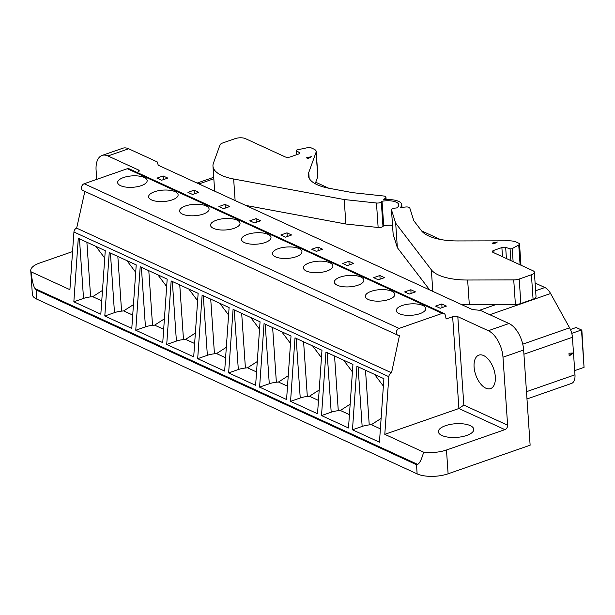 <?xml version="1.0" encoding="UTF-8"?>
<svg xmlns="http://www.w3.org/2000/svg" width="615" height="615" viewBox="0 0 615 615"><rect width="100%" height="100%" fill="white"/><g stroke="black" fill="none" stroke-linecap="round" stroke-linejoin="round"><path stroke-width="0.92" d="M379.455 442.193L352.472 429.8L356.915 366.294L383.891 378.686L379.455 442.193M380.385 428.855L371.329 424.696L369.238 424.911L365.51 370.245M358.091 366.832L362.15 426.426A14.775 5.704 176.1 0 1 369.238 424.911M362.15 426.426L352.472 429.8M72.562 251.573L39.598 263.066A22.171 8.564 -3.9 0 0 30.75 270.669L32.372 294.47A22.171 8.564 -3.9 0 0 36.785 299.136L417.131 473.873A22.171 8.564 -3.9 0 0 448.104 473.796L530.13 445.206L523.642 350.012A22.171 11.831 -109.2 0 0 508.982 323.513L480.407 310.383L472.274 309.506L158.263 165.243L157.209 161.899L128.635 148.769A22.171 11.831 -109.2 0 0 122.731 148.238L102.075 155.441A22.171 11.831 -109.2 0 0 96.101 170.278L96.724 179.38M504.907 429.639A3.698 2.783 -65.3 0 0 507.621 425.203L502.985 357.207A22.171 11.831 -109.2 0 0 488.325 330.716L457.814 316.694A3.698 1.43 -3.9 0 0 452.648 316.702L446.159 318.97L445.275 315.188A3.698 2.783 114.7 0 0 443.953 313.435A3.698 2.783 114.7 0 0 442.177 313.396L399.074 328.418A3.698 2.783 114.7 0 0 396.36 332.846A3.698 2.783 114.7 0 0 397.767 335.175A3.698 2.783 114.7 0 0 399.542 335.221L391.547 372.813A3.698 2.783 114.7 0 0 388.826 376.68L384.798 434.336L423.666 452.194A22.171 8.564 -3.9 0 0 446.482 450.003L504.907 429.639L458.905 408.506L384.798 434.336M507.621 425.203L463.841 405.093L458.905 408.506L452.648 316.702M441.924 435.505A17.735 6.85 -3.9 0 0 461.903 436.719A17.735 6.85 -3.9 0 0 473.781 429.362A17.735 6.85 -3.9 0 0 470.252 425.634A17.735 6.85 -3.9 0 0 450.272 424.427A17.735 6.85 -3.9 0 0 438.395 431.776A17.735 6.85 -3.9 0 0 441.924 435.505M483.598 355.547A17.735 9.463 -109.2 0 0 478.87 355.116A17.735 9.463 -109.2 0 0 474.649 370.96A17.735 9.463 -109.2 0 0 485.819 388.18A17.735 9.463 -109.2 0 0 490.547 388.611A17.735 9.463 -109.2 0 0 494.76 372.775A17.735 9.463 -109.2 0 0 483.598 355.547M535.096 283.023L544.882 287.52A12.93 6.896 70.8 0 1 550.586 293.516L489.809 314.703M550.586 293.516L569.582 327.841A12.93 6.896 70.8 0 1 572.419 337.297L574.979 374.789A12.93 6.896 70.8 0 1 571.496 383.445L526.978 398.958M568.975 353.202L573.495 353.025L569.159 355.939L568.975 353.202M441.785 303.964L446.429 306.101L440.232 308.261L435.589 306.124L441.785 303.964L442.031 307.631M571.765 333.353L581.498 329.963L581.882 330.509L584.05 367.363L574.694 370.622M570.413 329.502L576.147 327.511L581.498 329.963L584.05 367.363M417.131 473.873L416.509 464.694L417.577 464.348C419.468 463.687 421.498 459.636 423.666 452.194M443.953 313.435L129.058 168.764A3.698 2.783 114.7 0 0 127.282 168.725L442.177 313.396M381.115 418.423L371.329 424.696M127.282 168.725L84.186 183.747A3.698 2.783 114.7 0 0 81.464 188.175A3.698 2.783 114.7 0 0 82.871 190.504L397.767 335.175M352.933 364.464L348.497 427.971L321.514 415.579L325.958 352.072L352.933 364.464M349.428 414.633L340.372 410.474L338.281 410.689L334.552 356.024M350.158 404.201L340.372 410.474M343.624 360.19L352.418 371.883M327.134 352.61L331.193 412.204A14.775 5.704 176.1 0 1 338.281 410.689M331.193 412.204L321.514 415.579M374.589 374.412L383.376 386.112M396.76 308.991A14.775 5.704 -3.9 0 0 396.298 310.606A14.775 5.704 -3.9 0 0 399.235 313.712A14.775 5.704 -3.9 0 0 415.886 314.719A14.775 5.704 -3.9 0 0 425.78 308.592A14.775 5.704 -3.9 0 0 422.843 305.486A14.775 5.704 -3.9 0 0 408.183 304.148A14.775 5.704 -3.9 0 0 396.76 308.991M30.75 270.669A22.171 8.564 -3.9 0 0 31.034 271.807L69.902 289.665L73.931 232.009A3.698 2.783 114.7 0 1 76.652 228.142L391.547 372.813M415.471 291.879L409.275 294.039L404.632 291.902L410.828 289.742L415.471 291.879M410.828 289.742L411.074 293.409M365.802 294.769A14.775 5.704 -3.9 0 0 365.333 296.376A14.775 5.704 -3.9 0 0 368.277 299.49A14.775 5.704 -3.9 0 0 384.929 300.497A14.775 5.704 -3.9 0 0 394.822 294.37A14.775 5.704 -3.9 0 0 391.886 291.264A14.775 5.704 -3.9 0 0 377.226 289.926A14.775 5.704 -3.9 0 0 365.802 294.769M318.47 400.411L309.414 396.245L307.323 396.467L303.595 341.802M319.2 389.979L309.414 396.245M384.513 277.649L378.317 279.81L373.674 277.68L379.87 275.52L384.513 277.649M379.87 275.52L380.116 279.187M295 337.85L321.976 350.243L317.532 413.749L290.557 401.357L295 337.85M149.091 195.201A14.775 5.704 -3.9 0 0 148.622 196.815A14.775 5.704 -3.9 0 0 151.567 199.929A14.775 5.704 -3.9 0 0 168.218 200.936A14.775 5.704 -3.9 0 0 178.112 194.809A14.775 5.704 -3.9 0 0 175.175 191.696A14.775 5.704 -3.9 0 0 160.515 190.366A14.775 5.704 -3.9 0 0 149.091 195.201M396.26 202.181A12.846 4.958 -3.9 0 0 382.046 201.259L381.308 201.981A3.698 1.43 -3.9 0 1 381.262 202.012A3.698 1.43 -3.9 0 1 376.465 203.012L344.208 199.529L233.654 178.996A44.334 17.12 -3.9 0 1 212.967 166.119A44.334 17.12 -3.9 0 1 213.397 163.213L220.001 144.956A7.388 2.852 -3.9 0 1 220.593 144.133A7.388 2.852 -3.9 0 1 222.876 142.911L235.099 138.644A7.388 2.852 -3.9 0 1 245.423 138.621L285.222 156.91A3.698 1.43 -3.9 0 0 290.388 156.894L298.436 154.088A2.952 1.138 -3.9 0 0 299.351 153.596A2.952 1.138 -3.9 0 0 299.62 153.074A2.952 1.138 -3.9 0 0 299.297 152.612L296.584 150.683A1.476 0.569 -3.9 0 1 296.422 150.452A1.476 0.569 -3.9 0 1 297.353 149.852L307.131 147.761A3.698 1.43 -3.9 0 1 311.459 147.984L313.996 149.145A11.085 4.282 -3.9 0 1 316.202 151.482A11.085 4.282 -3.9 0 1 316.095 152.205L308.761 172.484A44.334 17.12 -3.9 0 0 308.33 175.39A44.334 17.12 -3.9 0 0 329.017 188.267L352.787 192.679L383.714 196.016A3.698 1.43 -3.9 0 1 385.951 197.161A3.698 1.43 -3.9 0 1 385.651 197.784L383.491 199.867A15.798 6.104 -3.9 0 1 398.62 201.359A15.798 6.104 -3.9 0 1 401.772 204.68A15.798 6.104 -3.9 0 1 400.242 207.562L405.7 206.994A3.698 1.43 176.1 0 1 409.798 208.001L413.81 220.716L421.483 230.748A44.334 17.12 176.1 0 0 457.775 240.942L508.966 240.819A11.085 4.282 176.1 0 1 516.246 242.064L518.791 243.232A3.698 1.43 176.1 0 1 519.521 244.009A3.698 1.43 176.1 0 1 518.737 244.978L512.226 248.568A1.476 0.569 176.1 0 1 510.058 248.76L505.668 247.422A2.952 1.138 176.1 0 0 503.224 247.261A2.952 1.138 176.1 0 0 501.878 247.561L493.83 250.367A3.698 1.43 176.1 0 0 492.354 251.627A3.698 1.43 176.1 0 0 493.092 252.411L532.898 270.692A7.388 2.852 176.1 0 1 534.366 272.253A7.388 2.852 176.1 0 1 531.414 274.782L519.191 279.041A7.388 2.852 176.1 0 1 515.839 279.779A7.388 2.852 176.1 0 1 513.725 279.902L467.638 280.017A44.334 17.12 176.1 0 1 431.346 269.824L395.683 223.184L391.494 209.915A3.698 1.43 176.1 0 1 391.471 209.784A3.698 1.43 176.1 0 1 394.622 208.147A3.698 1.43 176.1 0 1 394.715 208.139L396.598 207.947A12.846 4.958 -3.9 0 0 398.82 204.887A12.846 4.958 -3.9 0 0 396.26 202.181M306.308 157.778L308.084 158.593L311.621 156.641L306.308 157.778M493.837 243.932L497.374 241.979L492.062 243.117L493.837 243.932M334.844 280.54A14.775 5.704 -3.9 0 0 334.375 282.154A14.775 5.704 -3.9 0 0 337.32 285.268A14.775 5.704 -3.9 0 0 353.971 286.275A14.775 5.704 -3.9 0 0 363.865 280.148A14.775 5.704 -3.9 0 0 360.92 277.034A14.775 5.704 -3.9 0 0 346.268 275.704A14.775 5.704 -3.9 0 0 334.844 280.54M281.708 331.746L290.495 343.439M264.043 323.628L291.018 336.021L286.575 399.527L259.599 387.127L264.043 323.628M312.666 345.968L321.461 357.661M296.176 338.388L300.235 397.982L290.557 401.357M300.235 397.982A14.775 5.704 176.1 0 1 307.323 396.467M353.556 263.428L347.36 265.588L342.709 263.458L348.905 261.298L353.556 263.428M348.905 261.298L349.159 264.957M288.235 375.757L278.457 382.023L276.366 382.246L272.637 327.572M265.211 324.167L269.278 383.76L259.599 387.127M322.591 249.206L316.394 251.366L311.751 249.236L317.947 247.076L322.591 249.206M317.947 247.076L318.201 250.736M435.505 238.359L437.127 238.013L436.181 238.535M303.887 266.318A14.775 5.704 -3.9 0 0 303.418 267.932A14.775 5.704 -3.9 0 0 306.362 271.038A14.775 5.704 -3.9 0 0 323.006 272.045A14.775 5.704 -3.9 0 0 332.907 265.926A14.775 5.704 -3.9 0 0 329.963 262.813A14.775 5.704 -3.9 0 0 315.311 261.483A14.775 5.704 -3.9 0 0 303.887 266.318M256.547 371.96L247.499 367.801L245.408 368.024L241.68 313.35M257.278 361.535L247.499 367.801M255.617 385.305L228.642 372.905L233.077 309.399L260.06 321.799L255.617 385.305M234.254 309.945L238.32 369.53A14.775 5.704 176.1 0 1 245.408 368.024M238.32 369.53L228.642 372.905M250.751 317.517L259.538 329.217M269.278 383.76A14.775 5.704 176.1 0 1 276.366 382.246M287.512 386.182L278.457 382.023M291.633 234.984L285.437 237.144L280.794 235.007L286.99 232.847L291.633 234.984M163.675 329.294L154.619 325.135L152.528 325.35L148.799 270.685M164.405 318.862L154.619 325.135M286.99 232.847L287.243 236.514M198.138 293.347L193.702 356.854L166.719 344.462L171.162 280.955L198.138 293.347M237.09 220.147A14.775 5.704 -3.9 0 0 222.43 218.809A14.775 5.704 -3.9 0 0 211.007 223.652A14.775 5.704 -3.9 0 0 210.545 225.267A14.775 5.704 -3.9 0 0 213.482 228.373A14.775 5.704 -3.9 0 0 230.133 229.38A14.775 5.704 -3.9 0 0 240.035 223.253A14.775 5.704 -3.9 0 0 237.09 220.147M299.005 248.591A14.775 5.704 -3.9 0 0 284.353 247.261A14.775 5.704 -3.9 0 0 272.929 252.096A14.775 5.704 -3.9 0 0 272.46 253.711A14.775 5.704 -3.9 0 0 275.405 256.816A14.775 5.704 -3.9 0 0 292.048 257.823A14.775 5.704 -3.9 0 0 301.95 251.696A14.775 5.704 -3.9 0 0 299.005 248.591M268.048 234.369A14.775 5.704 -3.9 0 0 253.388 233.039A14.775 5.704 -3.9 0 0 241.972 237.874A14.775 5.704 -3.9 0 0 241.503 239.489A14.775 5.704 -3.9 0 0 244.447 242.594A14.775 5.704 -3.9 0 0 261.091 243.602A14.775 5.704 -3.9 0 0 270.992 237.475A14.775 5.704 -3.9 0 0 268.048 234.369M206.133 205.917A14.775 5.704 -3.9 0 0 191.473 204.587A14.775 5.704 -3.9 0 0 180.049 209.431A14.775 5.704 -3.9 0 0 179.588 211.037A14.775 5.704 -3.9 0 0 182.524 214.151A14.775 5.704 -3.9 0 0 199.175 215.158A14.775 5.704 -3.9 0 0 209.069 209.031A14.775 5.704 -3.9 0 0 206.133 205.917M144.21 177.474A14.775 5.704 -3.9 0 0 127.566 176.467A14.775 5.704 -3.9 0 0 117.665 182.594A14.775 5.704 -3.9 0 0 120.609 185.699A14.775 5.704 -3.9 0 0 137.26 186.706A14.775 5.704 -3.9 0 0 147.154 180.587A14.775 5.704 -3.9 0 0 144.21 177.474M202.12 295.177L229.103 307.577L224.66 371.076L197.684 358.683L202.12 295.177M226.32 347.306L216.534 353.579L214.443 353.794L210.722 299.128M225.59 357.738L216.534 353.579M203.296 295.723L207.363 355.309A14.775 5.704 176.1 0 1 214.443 353.794M219.793 303.295L228.58 314.995M140.205 266.733L167.18 279.125L162.744 342.632L135.761 330.24L140.205 266.733M109.247 252.511L136.222 264.904L131.787 328.41L104.804 316.018L109.247 252.511M110.423 253.049L114.482 312.643L104.804 316.018M76.652 228.142L84.847 191.411M194.632 343.516L185.576 339.357L183.485 339.572L179.757 284.906M195.362 333.084L185.576 339.357M207.363 355.309L197.684 358.683M260.675 220.762L254.479 222.922L249.836 220.785L256.032 218.625L260.675 220.762M256.032 218.625L256.286 222.292M172.338 281.493L176.405 341.087A14.775 5.704 176.1 0 1 183.485 339.572M157.878 274.851L166.665 286.544M188.836 289.073L197.623 300.773M176.405 341.087L166.719 344.462M136.853 172.346L137.76 172.039A3.698 1.43 -3.9 0 0 139.228 170.77A3.698 1.43 -3.9 0 0 138.498 169.994L107.979 155.972A22.171 11.831 -109.2 0 0 102.075 155.441M223.522 208.7L218.879 206.563L225.075 204.403L229.718 206.54L223.522 208.7M163.16 175.959L167.803 178.089L161.607 180.249L156.963 178.119L163.16 175.959L163.406 179.618M192.564 194.471L187.921 192.341L194.117 190.181L198.76 192.311L192.564 194.471M225.075 204.403L225.321 208.07M133.447 304.64L123.661 310.906L121.57 311.129L117.842 256.463M126.913 260.629L135.707 272.322M114.482 312.643A14.775 5.704 176.1 0 1 121.57 311.129M132.717 315.072L123.661 310.906M141.381 267.271L145.44 326.865L135.761 330.24M31.034 271.807C32.057 280.709 33.41 286.313 35.093 288.62L36.162 289.949L416.509 464.694M316.202 151.482L317.87 175.959A11.085 4.282 -3.9 0 1 317.763 176.69L315.749 182.248L328.733 188.213M421.575 230.871L440.209 239.427M315.749 182.248L315.211 183.739M534.366 272.253L536.034 296.722A7.388 2.852 176.1 0 1 533.082 299.259L520.859 303.518A7.388 2.852 176.1 0 1 517.507 304.256A7.388 2.852 176.1 0 1 515.393 304.379L469.307 304.494A44.334 17.12 176.1 0 1 460.635 304.164M309.583 157.763L307.339 158.247M495.336 243.102L493.084 243.586M429.677 289.942L397.352 247.661L393.162 234.4A3.698 1.43 176.1 0 1 393.139 234.261A3.698 1.43 176.1 0 1 393.146 234.131M392.531 225.359A12.846 4.958 -3.9 0 0 383.714 225.736L382.976 226.458L381.308 201.981M245.654 205.395L345.876 224.014L378.133 227.489A3.698 1.43 -3.9 0 0 382.937 226.497A3.698 1.43 -3.9 0 0 382.976 226.458M212.967 166.119L214.635 190.604A44.334 17.12 -3.9 0 0 214.696 191.173M71.894 261.16A17.735 6.85 -3.9 0 0 71.309 263.128A17.735 6.85 -3.9 0 0 71.671 264.319M194.117 190.181L194.363 193.848M101.759 300.843L92.704 296.684L90.613 296.907L86.884 242.233M102.49 290.418L92.704 296.684M95.955 246.407L104.75 258.1M100.822 314.188L73.846 301.788L78.29 238.289L105.265 250.682L100.822 314.188M79.466 238.828L83.525 298.413A14.775 5.704 176.1 0 1 90.613 296.907M83.525 298.413L73.846 301.788M145.44 326.865A14.775 5.704 176.1 0 1 152.528 325.35M569.129 355.462L572.703 353.056M397.352 247.661L395.683 223.184M345.876 224.014L344.208 199.529M383.714 225.736L382.046 201.259M523.642 350.012L502.985 357.207M448.104 473.796L446.482 450.003M463.841 405.093L457.814 316.694M479.539 310.291L496.382 304.425M535.627 290.741L544.882 287.52M523.926 354.202L572.419 337.297M526.486 391.694L574.979 374.789M569.582 327.841L522.75 344.169M508.982 323.513L488.325 330.716M73.931 232.009L388.826 376.68M36.785 299.136L36.162 289.949M84.186 183.747L399.074 328.418M128.635 148.769L107.979 155.972M385.782 199.66L385.651 197.784M533.082 299.259L531.414 274.782M520.859 303.518L519.191 279.041M198.96 183.939L213.828 178.757M138.606 171.639L138.498 169.994M417.577 464.348L35.093 288.62M393.162 234.4L391.494 209.915M432.814 291.379L431.346 269.824M469.307 304.494L467.638 280.017M515.393 304.379L513.725 279.902M296.853 154.642L296.584 150.683M299.367 153.581L299.297 152.612M493.999 252.827L493.83 250.367M502.509 256.732L501.878 247.561M506.422 258.531L505.668 247.422M510.865 260.575L510.058 248.76M513.118 261.606L512.226 248.568M235.122 200.559L233.654 178.996M378.133 227.489L376.465 203.012M309.153 178.212L308.761 172.484M317.763 176.69L316.095 152.205M520.09 264.811L518.737 244.978M197.084 183.085L213.728 177.281M296.714 154.688L296.422 150.452M386.12 199.637L385.951 197.161M519.521 244.009L520.966 265.219M391.471 209.784L393.139 234.261M401.949 207.386L401.772 204.68"/></g></svg>
